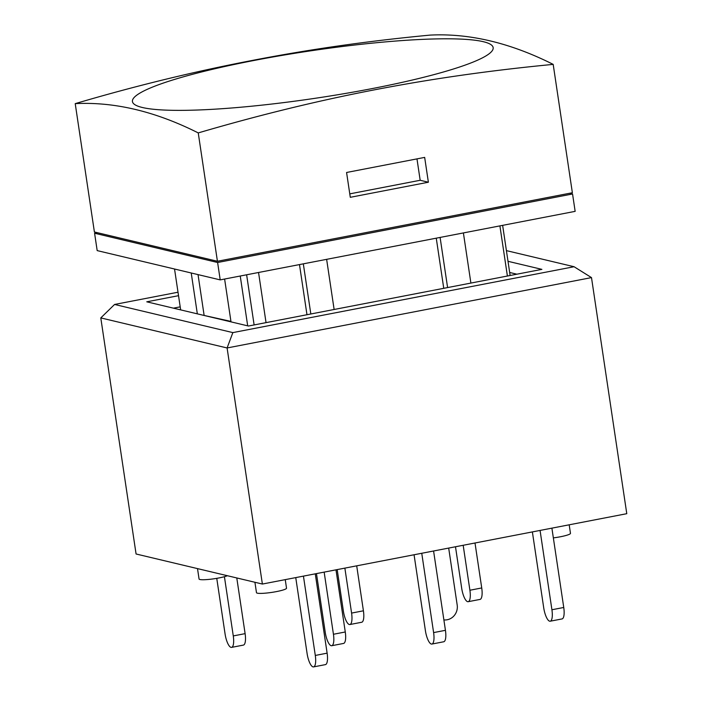 <?xml version="1.0" encoding="UTF-8"?>
<svg xmlns="http://www.w3.org/2000/svg" width="702" height="702" viewBox="0 0 702 702"><rect width="100%" height="100%" fill="white"/><g stroke="black" fill="none" stroke-linecap="round" stroke-linejoin="round"><path stroke-width="1.05" d="M350.289 197.306L346.577 172.481L424.666 157.397L428.378 182.222L350.289 197.306M349.772 193.866L420.173 180.274L428.378 182.222M420.173 180.274L416.979 158.88M253.712 60.53A182.353 23.798 171.5 0 1 483.222 41.672A182.353 23.798 171.5 0 1 371.867 88.645A182.353 23.798 171.5 0 1 142.357 107.494A182.353 23.798 171.5 0 1 253.712 60.53M251.377 60.618C308.924 49.412 368.515 40.909 430.15 35.1C469.41 33.126 510.415 42.883 553.185 64.382C428.957 76.299 318.962 97.534 198.245 132.915C155.484 111.416 114.47 101.658 75.219 103.633C135.082 85.977 193.805 71.639 251.377 60.618M75.219 103.633L94.401 231.985L217.427 261.267L198.245 132.915M217.427 261.267L572.367 192.734L553.185 64.382M448.683 548.078L457.195 605.063A12.662 11.934 -76.6 0 1 443.883 619.91M324.157 572.121L333.441 634.266A12.662 3.879 79.1 0 1 331.739 645.717A12.662 3.879 79.1 0 1 325.237 632.318L316.47 573.604M331.739 645.717L343.576 643.436A12.662 3.879 -100.9 0 0 345.27 631.984L335.986 569.84M303.44 576.123L315.295 655.449A12.662 3.879 79.1 0 1 313.592 666.9A12.662 3.879 79.1 0 1 307.09 653.492L295.753 577.606M313.592 666.9L325.43 664.618A12.662 3.879 -100.9 0 0 327.123 653.158L315.268 573.832M224.421 576.702L233.275 635.924A12.662 3.879 79.1 0 1 231.572 647.384A12.662 3.879 79.1 0 1 225.079 633.976L216.76 578.343M231.572 647.384L243.41 645.094A12.662 3.879 -100.9 0 0 245.112 633.643L236.785 577.957M540.066 530.431L551.921 609.757A12.662 3.879 79.1 0 1 550.219 621.209A12.662 3.879 79.1 0 1 543.717 607.809L532.379 531.914M550.219 621.209L562.048 618.927A12.662 3.879 -100.9 0 0 563.75 607.476L551.895 528.15M463.18 545.278L469.901 590.242A12.662 3.879 79.1 0 1 468.199 601.693A12.662 3.879 79.1 0 1 461.697 588.285L455.493 546.761M468.199 601.693L480.028 599.411A12.662 3.879 -100.9 0 0 481.73 587.951L475.008 542.997M421.753 553.273L433.608 632.599A12.662 3.879 79.1 0 1 431.905 644.059A12.662 3.879 79.1 0 1 425.403 630.65L414.066 554.764M431.905 644.059L443.734 641.768A12.662 3.879 -100.9 0 0 445.437 630.317L433.582 550.991M344.866 568.12L351.588 613.083A12.662 3.879 79.1 0 1 349.886 624.534A12.662 3.879 79.1 0 1 343.383 611.135L337.179 569.603M349.886 624.534L361.714 622.253A12.662 3.879 -100.9 0 0 363.417 610.801L356.704 565.838M509.67 272.473L516.891 274.192M173.429 308.16L180.203 306.853M230.94 321.402L203.036 315.207M443.752 288.32L436.258 238.171M306.976 314.724L299.482 264.575M246.63 274.78L254.124 324.929M198.034 274.605L204.071 315.014M507.397 276.026L499.903 225.877M266.04 322.63L258.547 272.481M508.002 261.302L541.883 269.366L248.473 326.026L146.771 301.816L178.527 295.682M197.508 568.611L199.061 579.01A15.19 1.983 -8.5 0 0 199.886 579.501A15.19 1.983 -8.5 0 0 212.996 578.922A15.19 1.983 -8.5 0 0 227.422 575.728M553.351 537.89A15.19 1.983 -8.5 0 0 570.472 533.353L569.19 524.806M254.923 582.274L256.476 592.672A15.19 1.983 -8.5 0 0 257.301 593.164A15.19 1.983 -8.5 0 0 274.14 592.014A15.19 1.983 -8.5 0 0 286.521 588.179L285.249 579.633M591.496 277.606L227.097 347.964L100.79 317.909L114.584 304.457L232.853 332.608L227.097 347.964L262.381 584.046L626.781 513.688L591.496 277.606L574.069 266.725L506.405 250.623M232.853 332.608L574.069 266.725M178.01 292.216L114.584 304.457M100.79 317.909L136.074 553.992L262.381 584.046M94.586 233.231L97.183 250.605L220.209 279.887L575.149 211.355L572.551 193.971L217.611 262.504L94.586 233.231L97.359 232.695M220.209 279.887L217.611 262.504M569.585 193.269L572.551 193.971M333.441 634.266L345.27 631.984M315.295 655.449L327.123 653.158M233.275 635.924L245.112 633.643M551.921 609.757L563.75 607.476M469.901 590.242L481.73 587.951M433.608 632.599L445.437 630.317M351.588 613.083L363.417 610.801M440.101 237.425L447.595 287.574M303.325 263.838L310.828 313.987M247.692 325.833L240.242 276.018M197.332 313.847L191.225 272.981M502.632 225.351L510.126 275.5M463.399 232.932L470.893 283.073M326.632 259.336L334.126 309.485M224.614 279.036L231.011 321.867M174.544 269.015L180.651 309.88"/></g></svg>
